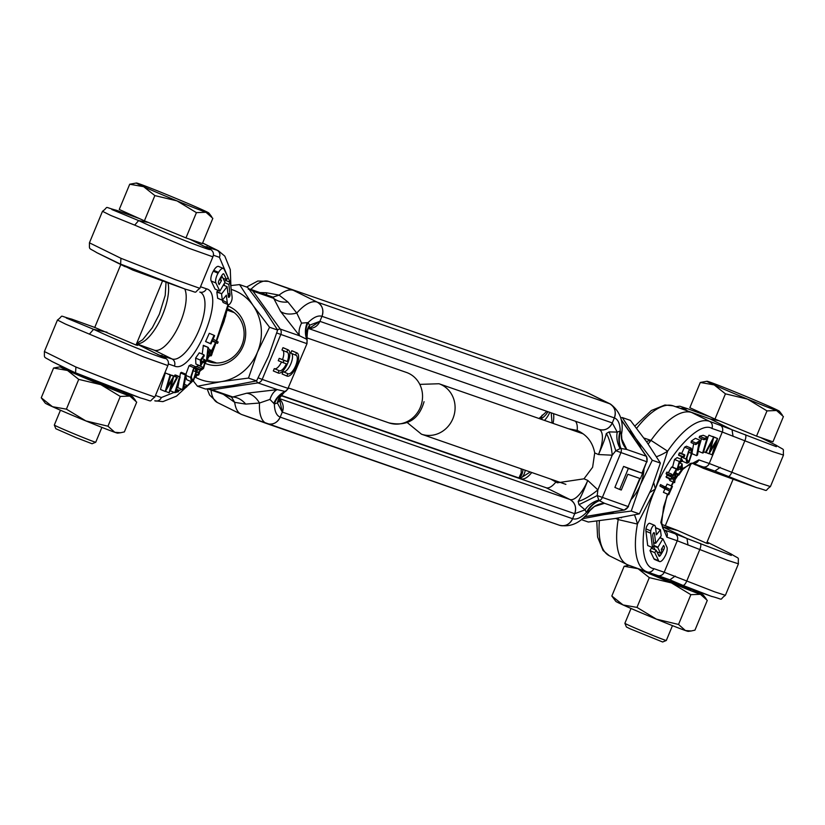 <?xml version="1.0" encoding="UTF-8"?>
<svg xmlns="http://www.w3.org/2000/svg" width="825" height="825" viewBox="0 0 825 825"><rect width="100%" height="100%" fill="white"/><g stroke="black" fill="none" stroke-linecap="round" stroke-linejoin="round"><path stroke-width="1.24" d="M279.572 398.619L569.941 499.507L546.191 487.761L280.871 395.577M521.091 478.706A11.21 10.354 109.2 0 1 521.194 478.748A11.21 10.354 109.2 0 1 521.297 478.789L281.047 395.309L521.297 478.789A23.925 9.158 113.1 0 0 531.764 472.508M621.235 419.904L646.161 456.215L626.794 449.481L620.74 448.408A4.001 1.537 113.1 0 0 620.153 448.614L615.79 450.728L612.222 455.204L597.867 489.875L587.761 480.418A23.925 9.158 -66.9 0 1 569.941 499.507A11.21 10.354 109.2 0 1 574.695 513.697L572.612 518.719A11.21 10.354 109.2 0 1 559.402 525.247A11.21 10.354 109.2 0 1 559.298 525.216L267.114 423.699M279.469 400.043L279.706 400.661L277.344 402.94L282.294 412.108L279.479 399.176A11.21 10.354 109.2 0 1 282.294 412.108L280.211 417.13A11.21 10.354 109.2 0 1 267.001 423.658A11.21 10.354 109.2 0 1 266.97 423.648L266.898 423.627A51.758 19.81 -66.9 0 1 266.815 423.596A51.758 19.81 -66.9 0 1 259.514 403.023L245.695 404.095L234.682 402.353L223.369 394.329M568.518 428.752L577.201 430.423C586.874 434.816 592.721 442.313 594.712 452.935L592.618 467.259L583.987 478.82L557.339 482.8L550.657 479.077M577.201 430.423A22.419 8.58 113.1 0 0 575.303 421.204M530.227 471.983L521.761 477.397A22.419 8.724 81.7 0 0 525.288 470.26M541.066 419.213L542.004 415.326A4.001 1.537 -66.9 0 1 542.169 415.233A4.001 1.537 -66.9 0 1 542.293 415.181M544.49 420.41A22.419 8.209 144.2 0 0 549.646 412.294M551.213 412.83L552.049 423.029M555.751 482.192A22.419 8.58 -66.9 0 1 546.191 487.761L569.941 499.507C575.107 502.703 576.696 507.437 574.695 513.697L585.028 509.84L578.944 504.632L578.181 501.435C580.79 497.279 583.987 490.277 587.761 480.418L583.987 478.82M624.783 509.788A5.61 2.155 -99.6 0 1 624.278 510.046A5.61 2.155 -99.6 0 1 623.875 510.025L584.533 516.667M642.355 473.282L646.687 461.711A5.61 5.177 109.2 0 0 646.161 456.215A5.61 2.021 -34.5 0 1 646.542 456.514A5.61 2.021 -34.5 0 1 646.676 457.132M578.944 504.632A22.419 0.536 -27.1 0 0 597.217 495.567L597.867 489.875A22.419 6.301 -37 0 1 578.181 501.435M560.763 382.924A11.21 10.354 109.2 0 1 560.866 382.955L585.874 391.968L609.623 403.724C614.79 406.921 616.368 411.644 614.367 417.904L612.284 422.936C609.293 428.752 604.859 430.918 598.971 429.423A11.21 10.354 -70.8 0 0 599.074 429.464A23.925 9.158 -66.9 0 1 598.486 454.534C602.766 444.933 605.375 437.931 606.313 433.527A22.419 6.827 -97.3 0 1 612.222 455.204L598.486 454.534L594.712 452.935M606.313 433.527L609.077 431.898L617.234 432.104A22.419 18.181 -121.9 0 0 620.153 448.614M521.761 477.397L519.461 478.149M519.183 478.046A22.419 11.797 64.2 0 0 522.916 469.435M539.261 418.595L541.128 418.925A22.419 11.096 161.8 0 0 547.872 411.675M589.844 510.572A22.419 20.976 -122.7 0 1 594.485 506.426A22.419 20.976 -122.7 0 1 594.485 506.416L589.937 510.582L586.493 512.438C581.048 517.811 576.417 519.894 572.612 518.719C569.621 524.545 565.187 526.711 559.298 525.216M279.706 400.661A22.419 11.096 -18.2 0 1 279.489 400.115C278.025 400.187 279.716 397.485 284.553 392.019L284.553 392.019A22.419 18.181 58.1 0 0 277.344 402.94L274.364 403.992C274.56 411.314 276.509 415.697 280.211 417.13L572.612 518.719L574.695 513.697L282.294 412.108L280.211 417.13C277.231 422.957 272.786 425.112 266.898 423.627M623.597 466.403L614.893 487.42L619.658 489.452L628.361 468.435L623.597 466.403L642.572 473.375L640.396 478.624L627.825 474.262L621.297 490.019L619.658 489.452M639.767 478.407L628.114 506.55L597.217 495.567L598.847 500.032A4.001 1.537 113.1 0 0 599.146 500.558L604.508 503.291L623.875 510.025A5.61 5.177 109.2 0 0 628.114 506.55L640.169 478.552M609.077 431.898A22.419 1.238 -107.8 0 1 615.79 450.728L646.687 461.711L641.963 473.117M598.971 429.423L308.911 328.649L599.074 429.464A11.21 10.354 -70.8 0 0 612.284 422.936L617.234 432.104L620.214 431.042L621.452 434.259M246.582 287.028L257.823 281.016L268.476 281.366A11.21 10.354 109.2 0 1 268.579 281.407L293.473 290.379L317.223 302.125L609.623 403.724A51.758 19.81 113.1 0 1 610.5 404.085L586.771 392.349A53.254 20.378 113.1 0 0 585.956 391.999A53.254 20.378 113.1 0 0 585.874 391.968L609.623 403.724A11.21 10.354 109.2 0 1 614.367 417.904L612.284 422.936L319.894 321.338A11.21 10.354 109.2 0 1 309.179 328.381L319.894 321.338L321.977 316.315L319.894 321.338L309.55 325.194L309.612 328.03C308.158 326.545 307.271 330.309 307.003 339.302L307.003 339.302A22.419 18.676 164.5 0 1 309.55 325.194L308.086 322.596C313.531 317.233 318.161 315.14 321.977 316.315L614.367 417.904C618.069 419.337 620.018 423.72 620.214 431.042A22.419 20.398 -91.9 0 0 620.74 448.408M542.004 415.326A22.419 18.181 -121.9 0 0 543.324 414.593L546.82 411.304M598.847 500.032A22.419 18.676 -15.5 0 0 585.028 509.84L586.493 512.438A22.419 20.553 -48.9 0 1 599.146 500.558M594.485 506.416A22.419 20.976 -122.7 0 1 604.508 503.291L594.371 506.498M628.361 468.435L642.572 473.375M621.524 438.539L626.794 449.481A22.419 20.646 -8.5 0 1 621.576 438.931L621.576 438.931A22.419 20.646 -8.5 0 1 621.452 434.332M587.472 511.954A22.419 21.12 117 0 1 599.321 500.682A5.61 5.177 -70.8 0 0 602.302 497.588L620.874 452.739A5.61 5.177 -70.8 0 0 620.967 448.418A22.419 21.068 100.4 0 1 620.596 431.991M287.977 302.022A22.419 16.356 -25.9 0 1 273.704 298.351L280.541 311.407A22.419 14.2 -29 0 0 296.783 313.057A51.758 19.81 -66.9 0 1 317.223 302.125A11.21 10.354 109.2 0 1 321.977 316.315C323.978 310.056 322.389 305.322 317.223 302.125L293.473 290.379A53.254 20.378 113.1 0 0 279.087 295.133L287.977 302.022L296.783 313.057L301.558 323.111L308.086 322.596A22.419 20.553 131.1 0 0 306.879 339.353L299.609 335.806A22.419 11.684 133.1 0 1 301.558 323.111M561.144 383.058A51.758 19.81 113.1 0 0 561.062 383.027L560.866 382.955A11.21 10.354 109.2 0 1 560.969 382.996L268.579 281.407A51.758 19.81 113.1 0 0 250.852 289.42M292.555 351.089A12.612 4.826 113.1 0 0 292.174 350.862A12.612 4.826 113.1 0 0 291.741 350.738L296.505 352.77A12.612 4.826 -66.9 0 1 296.938 352.894A12.612 4.826 -66.9 0 1 296.557 366.083A12.612 4.826 -66.9 0 1 287.048 376.097A12.612 4.826 -66.9 0 1 286.873 376.014L282.109 373.983A12.612 4.826 113.1 0 0 282.284 374.065A12.612 4.826 113.1 0 0 282.47 374.137M291.741 350.738L290.771 353.069L295.536 355.101A10.086 3.857 -66.9 0 1 295.948 355.214A10.086 3.857 -66.9 0 1 295.649 365.764A10.086 3.857 -66.9 0 1 288.038 373.777A10.086 3.857 -66.9 0 1 287.843 373.673L286.873 376.014M282.109 373.983L283.078 371.642L287.843 373.673M291.545 353.399A10.086 3.857 -66.9 0 1 290.885 363.732A10.086 3.857 -66.9 0 1 283.48 371.817M283.779 348.037A12.612 4.826 113.1 0 0 283.387 347.81A12.612 4.826 113.1 0 0 282.954 347.686L287.719 349.718A12.612 4.826 -66.9 0 1 288.152 349.841A12.612 4.826 -66.9 0 1 287.781 363.031A12.612 4.826 -66.9 0 1 278.262 373.044A12.612 4.826 -66.9 0 1 278.087 372.962L273.323 370.93A12.612 4.826 113.1 0 0 273.498 371.023A12.612 4.826 113.1 0 0 273.683 371.085M214.108 362.897L212.066 361.433M229.649 311.015L232.134 311.138M560.866 382.955L268.579 281.407L560.969 382.996A51.758 19.81 113.1 0 1 561.062 383.027L585.956 391.999M245.695 404.095A22.419 16.83 73.2 0 0 232.846 397L231.578 397.165L232.846 397L212.128 389.802L208.395 389.111L231.907 397.289M212.128 389.802L257.947 382.882A5.61 1.691 -98.6 0 1 256.585 380.882L232.609 385.502L205.549 389.039L197.464 386.234L221.44 381.614L248.49 378.077L256.575 380.882L268.651 356.008L277.633 330.062L269.548 327.257L253.017 305.384L239.57 284.594L231.113 285.553M248.222 289.121L249.831 289.08L252.986 291.153L273.704 298.351L273.013 297.134L279.087 295.133L266.155 292.72L259.906 292.566M273.013 297.134L249.645 288.998L249.346 289.523M277.478 329.814A5.61 1.557 -35.7 0 1 280.242 329.072L252.986 291.153M266.733 423.565L242.003 414.645A53.254 20.378 -66.9 0 1 241.921 414.614A53.254 20.378 -66.9 0 1 241.106 414.274A53.254 20.378 -66.9 0 1 234.682 402.353L231.578 397.165M258.225 377.86L262.195 379.418A5.61 5.177 -70.8 0 1 257.947 382.882L277.324 389.617L285.275 391.504A4.001 1.537 113.1 0 0 285.708 391.38A4.001 1.537 113.1 0 0 285.873 391.298M282.954 347.686L281.985 350.017L286.749 352.048A10.086 3.857 -66.9 0 1 287.162 352.162A10.086 3.857 -66.9 0 1 287.317 361.536L279.232 358.359L278.262 360.69L286.358 363.866A10.086 3.857 -66.9 0 1 279.252 370.724A10.086 3.857 -66.9 0 1 279.056 370.621L278.087 372.962M279.056 370.621L274.292 368.6L273.323 370.93M281.49 362.051A10.086 3.857 -66.9 0 1 274.704 368.765M282.769 350.357A10.086 3.857 -66.9 0 1 282.552 359.504M307.168 339.869A4.001 1.537 113.1 0 0 307.147 339.807L306.993 343.654L287.997 388.379L306.993 343.654M288.42 388.493L284.553 392.019A22.419 18.181 58.1 0 1 285.584 391.442M285.275 391.504A22.419 20.398 88.1 0 0 274.364 403.992L269.95 399.424L259.514 403.023A22.419 14.706 -104.1 0 0 246.654 393.226L232.846 397M266.939 295.01A22.419 3.382 86.1 0 1 266.155 292.72M307.065 323.06A22.419 20.254 -63.9 0 0 306.673 339.219A5.61 5.177 109.2 0 1 306.57 343.54L276.767 333.001M287.719 349.718L286.749 352.048M279.232 358.359L283.996 360.381L283.027 362.711M287.317 361.536L283.996 360.381M296.505 352.77L295.536 355.101M246.654 393.226L277.324 389.617A22.419 11.354 -89.6 0 0 269.95 399.424M280.541 311.407L299.609 335.806L280.242 329.072A5.61 5.177 -70.8 0 1 280.768 334.568L262.195 379.418L287.997 388.379A5.61 5.177 -70.8 0 1 285.017 391.483A22.419 20.202 -76.9 0 0 273.952 403.023M631.744 498.919A47.654 44.003 -70.8 0 0 640.231 485.121A47.654 44.003 -70.8 0 0 644.005 469.301M641.159 448.666A47.654 44.003 -70.8 0 0 635.766 438.374A47.654 44.003 -70.8 0 0 628.763 430.609M594.753 515.037A47.654 44.003 -70.8 0 0 604.189 514.604A47.654 44.003 -70.8 0 0 614.151 511.758M582.275 518.76L604.189 514.604L631.249 511.057L640.231 485.121L652.297 460.247L635.766 438.374L622.318 417.574L620.751 417.749M622.318 417.574L630.403 420.389L646.934 442.252L660.382 463.052L652.297 460.247M660.382 463.052L651.399 488.998L639.334 513.872L631.249 511.057M639.334 513.872L615.357 518.482L588.308 522.029L581.295 519.585M687.885 588.411A25.224 0.608 -157.5 0 1 690.35 589.751A25.224 0.608 -157.5 0 1 674.056 583.615A25.224 0.608 -157.5 0 1 648.429 572.777A25.224 0.608 -157.5 0 1 644.49 570.91M623.061 604.952A39.239 0.949 -157.5 0 1 615.811 601.363L611.83 596.032L623.061 604.952A39.239 0.949 -157.5 0 0 656.411 619.163L636.972 607.396L623.061 604.952M691.164 630.991L688.256 631.373A39.239 0.949 -157.5 0 1 685.4 630.537A39.239 0.949 -157.5 0 1 656.411 619.163L678.532 624.453L685.4 630.537L691.164 630.991L694.949 630.156L707.283 600.383L700.415 594.299A39.239 0.949 -157.5 0 1 671.426 582.914L690.865 594.681L678.532 624.453M628.928 565.3L624.154 566.27L611.83 596.032M624.154 566.27L638.076 568.703L649.306 577.624L636.972 607.396M649.306 577.624L671.426 582.914A39.239 0.949 -157.5 0 1 638.076 568.703A39.239 0.949 -157.5 0 1 636.91 568.178M690.865 594.681L700.415 594.299A39.239 0.949 -157.5 0 0 703.292 595.052L706.128 598.733M688.071 587.947A39.239 0.949 -157.5 0 1 696.042 591.473A39.239 0.949 -157.5 0 1 703.292 595.052M227.556 308.88A28.029 25.884 109.2 0 1 241.818 345.376A28.029 25.884 109.2 0 1 208.797 361.701A28.029 25.884 109.2 0 1 206.59 360.814M228.185 306.157A30.834 28.473 109.2 0 1 243.179 346.036A30.834 28.473 109.2 0 1 205.611 363.536M213.52 362.825A28.029 25.884 109.2 0 1 210.922 361.03M239.57 284.594L247.655 287.399L264.186 309.272L277.633 330.062M228.443 310.592A28.029 25.884 109.2 0 1 231.598 310.808M193.297 380.954L197.464 386.234M248.49 378.077L257.483 352.131L269.548 327.257M231.175 289.4A47.654 44.003 109.2 0 1 253.017 305.384A47.654 44.003 109.2 0 1 257.483 352.131A47.654 44.003 109.2 0 1 221.44 381.614A47.654 44.003 109.2 0 1 195.556 377.355M117.305 390.163A25.224 0.608 -157.5 0 1 119.78 391.504A25.224 0.608 -157.5 0 1 103.486 385.368A25.224 0.608 -157.5 0 1 77.849 374.529A25.224 0.608 -157.5 0 1 73.177 372.209A25.224 0.608 -157.5 0 1 73.827 372.312M67.908 369.383A39.239 0.949 22.5 0 0 63.133 367.63A39.239 0.949 22.5 0 0 60.277 366.805A39.239 0.949 22.5 0 0 67.495 370.466A39.239 0.949 22.5 0 0 100.846 384.667A39.239 0.949 22.5 0 0 129.834 396.052A39.239 0.949 22.5 0 0 132.722 396.815A39.239 0.949 22.5 0 0 125.472 393.226A39.239 0.949 22.5 0 0 117.501 389.709M129.834 396.052L136.703 402.146L124.369 431.908L120.594 432.743L114.819 432.3L107.962 426.205L120.285 396.443L129.834 396.052M60.277 366.805L53.584 368.022L67.495 370.466L78.726 379.376L100.846 384.667L120.285 396.443M41.25 397.794L45.231 403.116A39.239 0.949 22.5 0 0 52.48 406.704L41.25 397.794L53.584 368.022M107.962 426.205L85.841 420.915L66.402 409.148L78.726 379.376M66.402 409.148L52.48 406.704A39.239 0.949 22.5 0 0 85.841 420.915A39.239 0.949 22.5 0 0 114.819 432.3A39.239 0.949 22.5 0 0 117.676 433.125L120.594 432.743M631.032 608.468L624.886 623.298A22.419 0.547 22.5 0 0 624.886 623.318L626.402 626.979L630.042 628.784L662.65 641.984L666.311 640.478A22.419 0.547 22.5 0 0 666.322 640.468L672.468 625.639M624.886 623.318A22.419 0.547 22.5 0 0 629.042 625.381A22.419 0.547 22.5 0 0 651.833 635.023A22.419 0.547 22.5 0 0 666.311 640.478M700.291 382.47L714.202 384.914A39.239 0.949 -157.5 0 1 706.984 381.253L700.291 382.47L689.834 407.715L714.976 419.069L756.535 436.136L772.953 441.839L783.41 416.594L776.542 410.51A39.239 0.949 -157.5 0 1 747.553 399.125L766.992 410.891L756.535 436.136M714.976 419.069L725.433 393.834L747.553 399.125A39.239 0.949 -157.5 0 1 714.202 384.914L725.433 393.834M766.992 410.891L776.542 410.51A39.239 0.949 -157.5 0 0 779.429 411.262L782.255 414.944M706.984 381.253A39.239 0.949 -157.5 0 1 709.83 382.088A39.239 0.949 -157.5 0 1 738.818 393.473A39.239 0.949 -157.5 0 1 772.179 407.674A39.239 0.949 -157.5 0 1 779.429 411.262M60.452 410.231L54.316 425.061A22.419 0.547 22.5 0 0 54.316 425.071L55.832 428.732L76.137 437.642L92.07 443.747L95.731 442.231A22.419 0.547 22.5 0 0 95.741 442.221L101.888 427.391M54.316 425.071A22.419 0.547 22.5 0 0 77.529 435.249A22.419 0.547 22.5 0 0 95.731 442.231M129.711 184.233L143.622 186.667A39.239 0.949 -157.5 0 1 136.403 183.016L129.711 184.233L119.254 209.468L144.406 220.822L185.965 237.889L202.373 243.592L212.829 218.347L205.961 212.262A39.239 0.949 -157.5 0 1 176.983 200.877L196.422 212.644L205.961 212.262A39.239 0.949 -157.5 0 0 208.849 213.015L211.674 216.697M185.965 237.889L196.422 212.644M144.406 220.822L154.863 195.587L176.983 200.877A39.239 0.949 -157.5 0 1 143.622 186.667L154.863 195.587M136.403 183.016A39.239 0.949 -157.5 0 1 139.26 183.841A39.239 0.949 -157.5 0 1 168.248 195.226A39.239 0.949 -157.5 0 1 201.599 209.437A39.239 0.949 -157.5 0 1 208.849 213.015M661.856 524.422L677.624 530.475L706.447 543.19L708.252 543.634L706.85 542.623M647.697 572.065L658.329 577.057L687.947 587.854M729.537 425.05L753.215 434.765M710.077 416.862L712.944 418.151M692.742 463.33L703.364 468.322L732.982 479.129M645.944 531.207L650.708 533.228L652.462 547.573L647.697 545.542L645.944 531.207A8.59 3.29 -66.9 0 1 645.996 528.897A4.177 1.598 -66.9 0 1 646.635 526.628A4.177 1.598 -66.9 0 1 649.791 523.308A4.177 1.598 -66.9 0 1 649.935 523.401L654.39 525.298M650.708 533.228A8.59 3.29 -66.9 0 1 650.77 530.929A4.177 1.598 -66.9 0 1 651.399 528.66A4.177 1.598 -66.9 0 1 654.555 525.339A4.177 1.598 -66.9 0 1 654.699 525.432A8.59 3.29 -66.9 0 1 655.514 527.278L656.442 534.847L660.423 529.732L661.196 535.848L655.689 543.335L653.586 542.438M652.462 547.573L653.967 545.593L652.771 535.786A3.816 1.464 -66.9 0 1 652.874 534.301A1.361 0.516 -66.9 0 1 653.06 533.723A1.361 0.516 -66.9 0 1 654.081 532.651A1.361 0.516 -66.9 0 1 654.122 532.672A3.816 1.464 -66.9 0 1 654.493 533.507L655.689 543.335M656.886 551.77L660.588 553.348L661.898 551.389L661.279 549.45L663.63 545.418L664.28 546.758A2.527 0.969 -66.9 0 1 663.97 549.161A2.527 0.969 -66.9 0 1 663.754 549.646A21.718 8.312 -66.9 0 1 662.341 552.224L661.464 553.719A10.931 4.187 -66.9 0 1 660.382 555.39A2.454 0.938 -66.9 0 1 659.144 556.215A2.454 0.938 -66.9 0 1 658.917 555.978L656.164 550.254L651.389 548.223L649.997 550.615L654.761 552.647L658.68 560.763L653.916 558.742L649.997 550.615M653.699 545.954L657.845 547.717L657.958 547.181L653.957 545.469M659.876 537.838L662.929 538.88L666.858 546.996A7.776 2.98 -66.9 0 1 665.919 554.39A7.776 2.98 -66.9 0 1 664.723 556.792L664.238 557.638A8.023 3.073 -66.9 0 1 659.412 561.526A8.023 3.073 -66.9 0 1 658.68 560.763M649.945 492.422L655.37 488.978L653.802 482.945M583.079 433.816L438.972 383.738A26.699 24.657 109.2 0 1 452.904 418.626A26.699 24.657 109.2 0 1 433.104 435.084A26.699 24.657 109.2 0 1 421.441 434.177L565.888 484.368M643.923 438.034L650.987 440.375L648.161 444.015M634.466 514.934A33.639 16.871 87.4 0 1 637.416 524.071L655.37 488.978L667.611 451.182A81.5 31.185 -66.9 0 1 709.521 421.327L691.773 412.552A82.613 31.618 -66.9 0 0 650.987 440.375L667.611 451.182A33.639 16.253 -41 0 1 656.504 456.689M615.801 518.409L618.183 519.575A82.613 31.618 113.1 0 0 627.155 564.578A82.613 31.618 113.1 0 0 628.423 565.115L647.212 571.89A5.61 5.177 -70.8 0 1 647.161 571.88A81.5 31.185 113.1 0 1 647.027 571.828A81.5 31.185 113.1 0 1 637.416 524.071L618.183 519.575L618.42 517.987M683.543 409.448A5.61 5.177 -70.8 0 0 683.492 409.437L673.107 405.828A5.61 5.177 109.2 0 1 673.169 405.848L710.026 418.894L673.169 405.848A81.5 31.185 -66.9 0 0 636.632 428.309M718.988 420.719L710.026 418.894L731.847 429.691L709.521 421.327A5.61 5.177 109.2 0 1 711.893 428.423C699.59 420.564 668.498 453.863 655.37 488.978C639.757 523.39 638.911 566.899 653.823 568.631L664.208 572.241L677.243 540.767L727.805 560.402L738.437 563.805C737.694 555.916 740.922 560.175 731.033 553.936L731.311 555.431L686.977 538.519L688.029 545.088M677.624 530.475L662.258 526.639L686.812 538.426L674.86 533.672A5.61 5.177 109.2 0 1 677.243 540.767L666.858 537.158L660.825 522.503L667.363 494.103M671.127 485.801L673.159 482.006M675.283 478.397L677.696 474.705M682.347 468.713L698.857 459.896L709.242 463.506L722.277 432.032L772.85 451.677L783.482 455.07L770.426 486.585L759.815 483.151L709.242 463.506A5.61 5.177 -70.8 0 1 702.632 466.764A5.61 5.177 -70.8 0 1 702.58 466.754L714.914 471.085L720.235 467.342M659.412 561.526L654.648 559.494A8.023 3.073 -66.9 0 1 653.916 558.742M655.06 549.79L653.4 546.346M653.792 544.129L654.545 542.84M684.152 457.009L678.583 454.957L679.387 454.977L678.583 454.957L679.243 453.09L684.822 455.163L684.152 457.009L683.347 456.988L684.007 455.122L684.822 455.163M672.499 467.393L674.53 459.463L677.17 457.627L681.935 459.659L682.502 460.329L681.285 461.257M668.333 472.715L671.602 467.012L676.366 469.043L674.664 482.646L672.097 477.768L671.117 479.469L671.746 477.097L670.88 475.468L671.653 474.127L672.509 475.767L676.366 469.043M674.664 482.646L669.9 480.614L668.766 478.469M671.117 479.469L666.352 477.438L666.982 475.066L666.115 473.437L666.889 472.106L671.653 474.127M668.745 494.701L663.403 492.329L664.929 488.916L659.876 485.977L660.495 484.595L670.323 489.555L671.859 486.111L672.437 486.451L668.745 494.701L668.167 494.361L669.694 490.937L664.641 488.008L665.259 486.626M665.816 486.946L667.095 484.089L671.859 486.111M681.646 453.502L684.606 447.15L689.37 449.182L691.247 448.243L692.196 452.574L688.947 462.32L687.029 463.227L682.017 461.041M681.347 459.412L681.285 456.411M684.606 447.15L686.482 446.222L691.247 448.243M695.815 444.603L691.051 442.571L691.319 441.066L695.434 438.312L700.208 440.344L696.094 443.097L695.815 444.603L699.053 442.427L696.63 455.647L692.134 453.729M692.206 451.718L693.681 443.695M703.921 439.715L699.157 437.683L699.59 436.229L703.189 435.291L707.953 437.322L704.354 438.261L703.921 439.715L706.819 438.962L702.611 453.018L698.218 451.141M698.878 447.552L701.528 438.694M712.573 436.683L717.585 438.518L712.707 455.039L712.078 454.823L715.636 442.819L709.098 453.781L712.037 441.571L705.983 452.698L705.365 452.482L713.708 437.168L710.603 449.976L717.585 438.518M707.788 437.25L708.943 435.146L713.821 437.209M655.566 527.722L660.33 529.753M628.423 565.115A82.613 31.618 113.1 0 0 628.557 565.166L646.903 571.777M687.143 410.644L686.452 410.448M686.926 410.572L683.894 408.488L687.442 408.674M760.567 437.528L776.067 445.201L776.356 446.696L731.847 429.691M732.023 429.784L733.064 436.363M662.722 539.045L657.958 547.181M657.845 547.717L660.536 553.297L656.875 551.729M656.164 550.254L654.761 552.647M679.326 462.773L682.151 463.98L682.399 469.889L678.748 475.159L678.532 474.169L681.522 469.848L681.409 466.775L680.377 468.528L677.872 470.219L677.15 469.033L679.295 461.495L681.935 459.659M677.964 466.156L680.398 467.187L682.151 463.98M680.831 461.257L681.625 461.598L679.48 462.536L677.923 467.94L678.377 468.683M677.923 467.94L680.398 467.187M674.53 459.463L679.295 461.495M672.385 467.002L677.15 469.033M679.893 469.157L681.522 469.848M675.902 473.055L678.532 474.169M675.799 473.901L678.748 475.159M666.115 473.437L670.88 475.468M666.982 475.066L671.746 477.097M666.002 476.767L670.766 478.799M712.171 596.599L711.274 596.279C725.701 600.043 718.163 600.487 725.392 595.31L714.77 591.886L664.208 572.241A5.61 5.177 109.2 0 1 657.546 575.479L669.869 579.82L675.19 576.077M659.876 485.977L664.641 488.008M664.929 488.916L669.694 490.937M663.403 492.329L668.167 494.361M687.029 463.227L686.018 459.03L681.254 456.998M686.018 459.03L689.37 449.182M691.319 441.066L696.094 443.097M700.208 440.344L697.496 455.06L696.63 455.647M699.59 436.229L704.354 438.261M707.953 437.322L703.323 452.832L702.611 453.018M712.707 436.446L717.472 438.477M708.943 435.146L713.708 437.168M703.643 451.749L705.365 452.482M706.087 452.512L708.974 453.74M709.211 453.595L712.078 454.823M674.396 479.346L675.242 472.292L672.86 476.427L674.396 479.346M714.728 471.023L757.072 487.823M653.823 568.631A5.61 5.177 -70.8 0 1 647.212 571.89L669.869 579.82L682.822 585.348A5.61 2.155 -68.4 0 0 686.74 581.048L699.858 549.388A5.61 2.155 -67.7 0 0 700.208 543.366M686.812 458.195L689.318 450.326L690.68 449.656L691.402 453.389L688.968 461.206L687.627 461.825L686.812 458.195M711.274 596.279L682.822 585.348M688.174 452.017L691.402 453.389M688.968 461.206L686.885 460.319M182.645 236.528L158.957 226.803M184.748 288.946A35.104 13.437 -66.9 0 1 180.428 322.173A35.104 13.437 -66.9 0 1 154.285 350.182L136.517 343.778M136.269 344.376L137.672 345.386L135.867 344.953L94.71 327.432M224.627 281.634L225.565 280.407L230.33 282.439L232.083 296.783A8.59 3.29 -66.9 0 1 232.021 299.083A4.177 1.598 -66.9 0 1 231.392 301.352A4.177 1.598 -66.9 0 1 228.236 304.673A4.177 1.598 -66.9 0 1 228.092 304.59A8.59 3.29 -66.9 0 1 227.277 302.734L222.451 300.259M217.687 298.227L216.82 292.132L221.739 293.721L216.975 291.689L218.006 290.338M230.33 282.439L228.824 284.419L230.02 294.226A3.816 1.464 -66.9 0 1 229.917 295.711A1.361 0.516 -66.9 0 1 229.732 296.288A1.361 0.516 -66.9 0 1 228.711 297.361A1.361 0.516 -66.9 0 1 228.669 297.34A3.816 1.464 -66.9 0 1 228.298 296.505L227.102 286.677L223.482 285.141M219.904 278.757L221.513 280.562L219.151 284.594L218.512 283.253A2.527 0.969 -66.9 0 1 218.821 280.851A2.527 0.969 -66.9 0 1 219.037 280.366A21.718 8.312 -66.9 0 1 220.45 277.788L221.327 276.293A10.931 4.187 -66.9 0 1 222.41 274.622A2.454 0.938 -66.9 0 1 223.647 273.797A2.454 0.938 -66.9 0 1 223.874 274.034L226.627 279.757L222.967 278.2M220.832 279.149L220.244 278.149M221.141 276.623L222.255 276.715L224.947 282.294L219.862 291.132L215.067 289.07L211.169 280.985A7.776 2.98 -66.9 0 1 212.108 273.591A7.776 2.98 -66.9 0 1 213.293 271.188L213.788 270.353A8.023 3.073 -66.9 0 1 218.615 266.454L223.379 268.486A8.023 3.073 -66.9 0 1 224.111 269.249L228.03 277.365L226.627 279.757M211.169 280.985L215.933 283.016A7.776 2.98 -66.9 0 1 216.872 275.622A7.776 2.98 -66.9 0 1 218.058 273.219L213.293 271.188M225.751 315.779L211.447 355.338M288.606 388.028L388.905 422.874A26.699 24.657 -70.8 0 0 420.358 407.323A26.699 24.657 -70.8 0 0 418.089 381.47A26.699 24.657 -70.8 0 0 406.426 372.436L306.673 337.776M210.684 355.688L209.179 356.225M196.773 370.817L198.65 369.404M205.724 361.525L206.188 360.865M211.922 351.007L215.717 342.623M216.377 340.972L223.977 321.637M216.222 340.89L227.989 304.569M230.392 282.954L219.44 257.328L213.304 255.193M200.506 286.749L206.405 288.791C226.823 293.452 193.06 374.973 174.405 366.052L168.269 363.928M219.862 291.132L215.067 289.07M203.569 361.515L204.868 362.072L202.393 362.825L200.64 366.032L195.876 364L195.628 358.091L199.268 352.822L204.033 354.853L204.26 355.843L201.269 360.164L201.372 363.237L202.414 361.494L204.92 359.793L205.642 360.979L203.497 368.517L200.857 370.353L200.289 369.683L201.506 368.754M196.01 366.939L198.701 365.207M202.218 354.08L203.362 345.335L208.127 347.366L210.695 352.244L211.674 350.543L212.025 351.213L211.045 352.914L211.901 354.544L211.138 355.884L210.282 354.255L206.425 360.968L205.528 360.587M217.532 343.386L212.468 340.457L210.932 343.901L205.59 341.529L209.282 333.29L214.046 335.311L214.624 335.651L213.097 339.075L218.151 342.004L217.532 343.386L212.211 341.045M185.893 374.251L189.08 365.661L190.998 364.753L195.762 366.785L196.773 370.982L193.421 380.83L191.544 381.769L190.596 377.438L193.844 367.692L195.762 366.785M191.544 381.769L186.78 379.737L185.811 376.272M184.336 384.285L186.976 385.409L186.697 386.915L182.583 389.668L177.818 387.637L179.149 380.428M179.809 376.839L180.531 372.921L181.397 372.333L186.161 374.364L183.738 387.585L186.976 385.409M174.384 376.231L175.405 374.963L180.17 376.994L175.972 391.05L178.87 390.297L178.437 391.751L174.828 392.69L170.239 390.73M160.442 389.462L165.32 372.941L170.713 375.189L167.155 387.193L173.693 376.231L170.754 388.441L176.808 377.314L177.427 377.53L169.084 392.844L172.188 380.036L165.32 391.535L160.442 389.462M168.816 374.385L173.817 376.272M171.94 375.468L177.427 377.53M224.441 285.553L224.235 283.852M223.627 302.682A4.177 1.598 -66.9 0 1 223.472 302.641A4.177 1.598 -66.9 0 1 223.328 302.558A8.59 3.29 -66.9 0 1 222.513 300.702M80.221 375.478L51.8 361.422L87.749 378.809L140.59 398.001C154.729 401.754 147.706 402.28 154.811 397.073L130.711 388.513L75.91 367.032L44.395 351.543L57.451 320.038L65.515 324.091L143.808 356.988L167.867 365.558L154.811 397.073M75.91 367.032L75.57 372.807L140.58 397.99M213.788 270.353L218.553 272.384A8.023 3.073 -66.9 0 1 223.379 268.486M218.553 272.384L218.058 273.219M215.933 283.016L219.832 291.101M221.873 276.932L220.976 278.458M221.513 280.562L219.409 279.665M199.444 373.024L198.773 374.89L197.969 374.849L198.629 373.003L199.444 373.024L196.701 372.178M196.432 374.199L198.773 374.89M200.64 366.032L200.392 360.123L195.628 358.091M198.547 365.444L203.311 367.476L204.868 362.072L204.414 361.329M196.402 366.382L201.166 368.414L203.311 367.476M196.587 368.105L200.289 369.683M201.3 361.01L202.414 361.494M200.392 360.123L204.033 354.853M205.755 362.247L209.694 355.266L211.138 355.884M209.251 349.511L211.674 350.543L215.5 342.53M203.208 345.593L208.127 347.366M206.425 360.968L207.972 347.624M205.59 341.529L210.354 343.561L214.046 335.311M210.932 343.901L210.354 343.561M189.08 365.661L193.844 367.692M185.965 375.468L190.596 377.438M180.531 372.921L185.295 374.952L186.161 374.364M182.583 389.668L185.295 374.952M176.498 389.287L178.87 390.297M174.704 375.148L180.17 376.994M174.828 392.69L179.468 377.18M165.454 391.308L168.97 392.803M172.043 375.282L176.808 377.314M168.929 374.199L173.693 376.231M165.32 372.941L170.713 375.189M165.206 391.493L170.084 374.973M228.824 284.419L224.874 282.738M227.102 286.677L221.739 293.721M221.585 294.164L222.327 300.197L217.563 298.176M227.277 302.734L226.349 295.164L222.327 300.197M230.979 287.76L230.278 269.6L224.812 256.142L218.45 250.81A81.5 31.185 113.1 0 0 217.068 250.233L202.898 245.902M137.641 344.407L154.285 350.182L172.033 358.957L157.853 354.637M134.692 225.112L188.812 248.243L212.902 256.822L199.856 288.338L175.746 279.778L120.945 258.297L89.43 242.818L102.486 211.303L110.55 215.356L134.692 225.112L138.621 220.584C159.112 230.103 178.087 238.136 195.546 244.685C209.911 250.13 213.531 251.037 206.415 247.417A5.61 5.177 -63.3 0 1 206.456 247.428C212.448 249.562 214.593 252.687 212.902 256.822L212.902 256.822M208.385 350.666L207.549 357.72L209.932 353.585L208.385 350.666M160.442 355.678L161.37 356.142C179.499 364.681 135.764 348.954 93.586 329.319L89.657 333.847M205.477 246.943L206.415 247.417M195.979 371.817L193.473 379.686L192.112 380.356L191.379 376.623L193.823 368.806L195.164 368.187L195.979 371.817L192.72 370.435M148.407 222.472L138.621 220.584L111.849 209.54L116.717 210.375L139.281 218.512M142.364 219.904L139.507 218.615M107.044 332.228L93.586 329.319L66.268 318.007L71.682 319.11C57.1 315.294 64.721 314.851 57.451 320.038M125.266 266.743L96.845 252.687L132.794 270.074L185.625 289.266L120.605 264.082L120.945 258.297M209.932 353.585L208.137 352.811M193.473 379.686L191.441 378.819M553.059 423.38A23.925 9.158 113.1 0 0 553.523 413.634M207.116 388.864L209.591 395.051L217.377 402.528A51.758 19.81 -66.9 0 1 211.025 390.039M663.661 529.66L664.476 530.062A36.228 13.86 -66.9 0 1 663.867 529.805L662.733 528.134L661.691 522.359L663.599 506.983L667.755 494.278M645.996 528.897L650.77 530.929M663.754 549.646L661.681 548.759M621.472 517.822L620.843 517.564M646.408 441.509L650.626 440.23M719.905 424.937A5.61 5.177 -70.8 0 1 722.277 432.032L711.893 428.423M599.404 520.74A81.5 31.185 113.1 0 0 609.428 555.813L627.155 564.578M686.689 410.52L683.492 409.437A5.61 5.177 -70.8 0 0 683.44 409.417M662.887 538.88L660.01 537.663L662.929 538.88M664.28 546.758L663.135 546.274M662.341 552.224L661.598 551.904M661.464 553.719L660.598 553.348M660.382 555.39L658.185 554.462M647.264 571.911L657.546 575.479M745.243 434.631A5.61 2.155 -67.7 0 1 744.893 440.663L731.785 472.312A5.61 2.155 -68.4 0 1 727.856 476.613M698.857 459.896A5.61 5.177 109.2 0 1 692.257 463.165L714.759 471.034M692.309 463.176L702.58 466.754M666.858 537.158A5.61 5.177 -70.8 0 0 664.476 530.062L674.86 533.672M654.493 533.507L653.431 533.053M655.586 527.835L660.268 529.825M683.894 408.488A5.61 5.187 115 0 0 680.831 408.509M206.405 288.791A5.61 5.177 109.2 0 1 199.805 292.06L199.805 292.06A36.228 13.86 -66.9 0 1 199.011 330.062A36.228 13.86 -66.9 0 1 172.033 358.957A5.61 5.177 -70.8 0 1 174.405 366.052M136.558 343.705A36.228 13.86 113.1 0 0 162.659 314.573A36.228 13.86 113.1 0 0 168.011 282.913M229.917 295.711L228.102 294.938M206.054 360.803L204.94 362.67M200.166 370.054L198.567 372.343M196.855 374.684L196.082 375.705M191.225 381.635L186.811 386.317M184.955 388.08L161.37 397.526A5.61 5.177 -70.8 0 1 154.76 400.795L162.938 401.61L176.498 396.124L191.967 381.81M155.471 395.474L161.37 397.526M202.589 243.066L217.068 250.233A5.61 5.177 109.2 0 1 219.44 257.328M222.131 276.664L221.317 276.323M223.874 274.034L223.317 273.797M208.807 248.655A5.61 5.177 -70.8 0 0 206.683 246.623M161.648 355.358A5.61 5.177 109.2 0 1 163.773 357.39M230.02 294.226L227.906 293.329M223.328 302.558L228.092 304.59M160.586 355.75L161.411 356.163A5.61 5.177 -63.3 0 1 161.411 356.163C167.423 358.318 169.568 361.443 167.867 365.558M241.921 414.614L559.402 525.247C570.952 527.546 581.13 522.658 589.937 510.582L589.937 510.582M584.409 516.79L624.278 510.046L628.526 506.663M647.099 461.825L646.542 456.514L621.163 419.543M539.457 418.12L543.324 414.593M610.5 404.085C620.183 411.52 623.855 421.616 621.503 434.383L621.947 440.767M518.956 477.974L521.225 472.88L521.204 468.847M594.485 506.426L596.001 505.539M282.284 374.065L287.048 376.097M273.498 371.023L278.262 373.044M217.377 402.528L241.106 414.274M283.387 347.81L288.152 349.841M292.174 350.862L296.938 352.894M132.722 396.815L135.547 400.496M691.206 463.207L665.249 525.855M733.126 479.191L706.592 543.242M688.081 587.926L687.668 588.926M162.546 280.943L136.012 345.005M117.511 389.678L117.088 390.679M120.801 264.536L94.679 327.608M438.972 383.749L419.791 384.378M407.241 422.575L421.441 434.177M673.107 405.828L664.94 405.003L651.368 410.499L634.879 426.04M609.428 555.813L603.065 550.481L597.599 537.023L596.764 521.06M687.297 408.623L709.851 416.759M683.523 457.37L678.758 455.338M684.637 454.781L679.872 452.75M677.872 470.219L676.314 469.549M671.54 485.977L673.582 482.182M675.149 479.531L678.212 474.932M682.388 469.714L690.319 463.485L692.257 463.165M655.658 527.701L660.423 529.732M649.791 523.308L654.555 525.339M725.392 595.31L738.437 563.805M687.308 408.623L679.81 406.209L675.654 406.715M783.482 455.07C782.729 447.181 785.967 451.44 776.077 445.201M685.121 586.853L711.16 596.238M650.801 573.715L646.821 571.756M730.156 478.118L756.195 487.513C770.828 491.329 763.135 491.772 770.426 486.585M695.836 464.991L692.072 463.124M707.077 542.077L731.033 553.936M234.197 312.593L227.246 310.179M216.676 363.031L207.209 359.752M388.905 422.874C407.179 426.7 418.894 419.636 424.06 401.682M195.494 377.438L197.392 374.911M199.083 372.56L200.661 370.27M228.494 304.724L223.967 321.688M218.45 250.81L202.63 242.983M136.672 343.417L142.632 339.745L152.326 327.721L159.349 314.212L165.206 295.391L166.021 282.191M221.327 276.293L222.203 276.664M199.268 372.642L196.742 371.57M198.144 375.231L196.381 374.478M200.857 370.353L196.092 368.321M204.92 359.793L202.29 358.679M217.604 298.248L222.368 300.279M223.472 302.641L228.236 304.673M51.8 361.422C43.086 356.018 44.55 359.071 44.395 351.543M189.987 239.281L206.456 247.428M94.751 327.432L71.682 319.11M102.486 211.303C109.746 206.116 102.197 206.57 116.717 210.375M96.845 252.687C88.12 247.283 89.585 250.346 89.43 242.818M199.856 288.338C192.741 293.545 199.774 293.03 185.625 289.266M160.597 355.761L136.496 343.839"/></g></svg>
